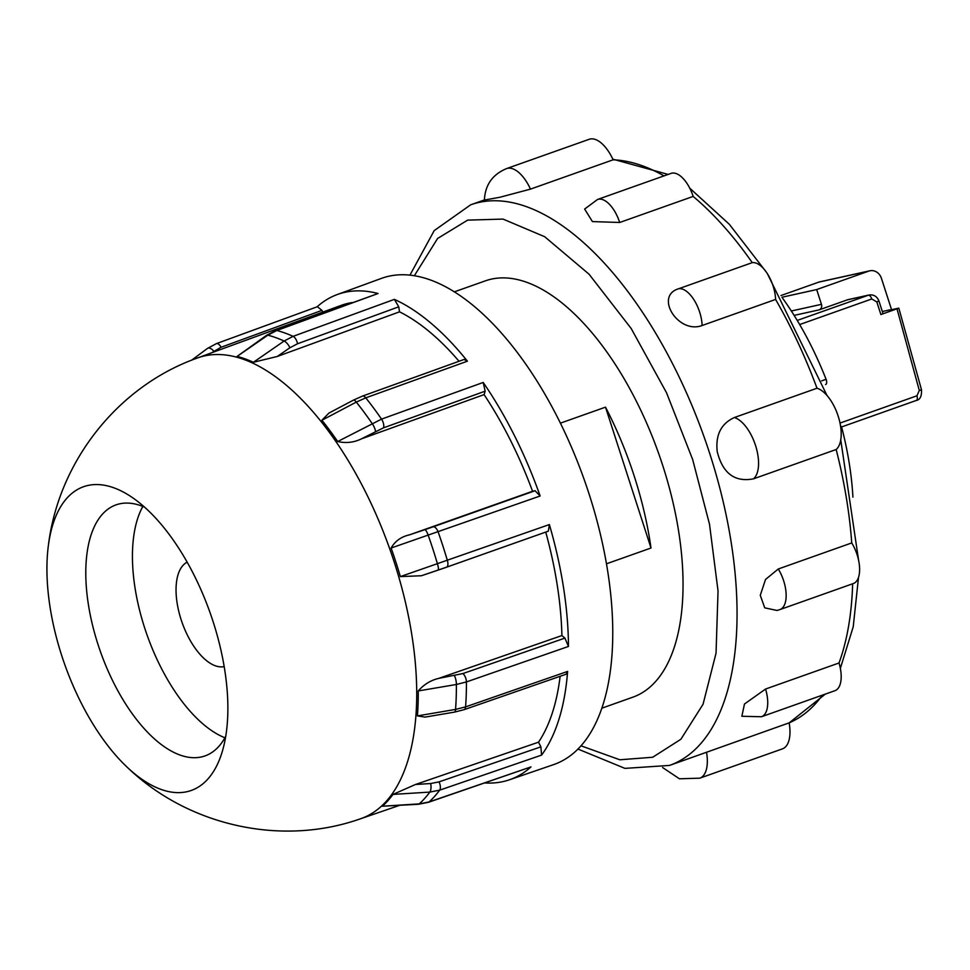 <?xml version="1.0" encoding="UTF-8"?>
<svg xmlns="http://www.w3.org/2000/svg" width="970" height="970" viewBox="0 0 970 970"><rect width="100%" height="100%" fill="white"/><g stroke="black" fill="none" stroke-linecap="round" stroke-linejoin="round"><path stroke-width="1.45" d="M61.631 655.32A161.141 77.139 70.5 0 1 48.5 544.546A161.141 77.139 70.5 0 1 131.884 497.222A161.141 77.139 70.5 0 1 213.17 621.855A161.141 77.139 70.5 0 1 222.191 751.847A161.141 77.139 70.5 0 1 127.628 767.634A161.141 77.139 70.5 0 1 61.631 655.32M581.042 745.833L619.842 759.777L652.677 757.255L680.904 739.249L703.068 704.22L716.042 653.198L718.043 591.009L709.519 524.309L692.665 459.525L666.548 392.789L631.191 328.515L589.045 274.195L544.691 236.716L503.03 219.087L467.637 220.129L437.603 238.474L414.323 275.771M187.149 562.176A55.484 26.566 -109.5 0 0 181.099 619.6A55.484 26.566 -109.5 0 0 224.179 666.584M382.386 806.215L418.397 804.275A6.657 2.692 -93.6 0 0 419.234 803.887L429.079 801.947L530.978 766.906L428.522 802.287A6.657 3.177 71 0 0 429.079 801.947A256.383 122.729 70.5 0 0 439.665 790.15A6.657 3.177 -109 0 0 439.022 781.881L430.644 783.53L415.524 784.475L392.983 794.406A244.416 117.006 70.5 0 1 382.386 806.215L419.234 803.887A254.867 122.002 70.5 0 0 429.819 792.09L439.665 790.15L541.575 755.109A257.45 123.238 -109.5 0 0 567.62 671.41L566.116 674.211L464.096 709.676A6.657 3.152 70.8 0 0 465.576 706.887L567.62 671.41M415.524 784.475L538.532 742.183A245.931 117.722 -109.5 0 0 560.126 676.296M438.731 678.382L561.909 635.556L564.916 638.102L462.92 673.556L438.731 678.382C430.753 680.261 423.926 684.456 418.252 690.943A244.416 117.006 70.5 0 1 417.415 715.909L425.115 717.109M561.909 635.556A245.931 117.722 -109.5 0 0 545.734 532.093M400.343 576.604L421.404 575.743L446.273 567.292A6.657 3.14 70.5 0 0 446.455 567.244L548.353 531.16L549.372 524.564L400.343 576.604A244.416 117.006 70.5 0 0 395.942 562.273A244.416 117.006 70.5 0 0 391.116 548.026C395.069 541.09 401.204 536.701 409.51 534.846L532.566 491.281A245.931 117.722 -109.5 0 0 484.078 394.608L361.373 438.876L383.55 427.818L485.158 391.165L484.078 394.608M532.566 491.281L535.088 490.723L540.144 495.997A257.45 123.238 -109.5 0 0 483.193 382.459L381.537 419.125A256.383 122.729 70.5 0 0 365.763 397.845A6.657 3.14 -109.8 0 0 362.428 396.112L464.06 359.458L467.419 361.179L365.763 397.845L356.281 402.089A6.657 1.807 -117.9 0 0 353.504 400.089L328.903 413.099L321.919 420.24A244.416 117.006 70.5 0 1 337.693 441.532C346.072 443.399 353.965 442.514 361.373 438.876M459.04 361.264A245.931 117.722 -109.5 0 0 399.531 311.831L277.274 356.475L289.897 347.757L297.511 343.78L398.755 306.811L399.531 311.831M467.419 361.179A257.45 123.238 -109.5 0 0 394.378 299.366L293.098 336.347A256.383 122.729 70.5 0 0 276.802 330.491A6.657 3.165 -110.1 0 0 275.747 330.515L378.082 293.51L276.802 330.491L267.841 335.171A6.657 2.522 -124.6 0 0 266.629 335.268L237.104 356.402A244.416 117.006 70.5 0 1 253.4 362.271L277.274 356.475M352.389 302.531A245.931 117.722 -109.5 0 0 348.424 303.27A245.931 117.722 -109.5 0 0 341.173 305.38L197.322 358.027C117.964 386.096 58.915 461.332 48.5 544.546M144.566 507.164A133.169 63.753 -109.5 0 0 116.024 504.873A133.169 63.753 -109.5 0 0 97.921 644.213A133.169 63.753 -109.5 0 0 205.058 755.897A133.169 63.753 -109.5 0 0 225.78 736.133M142.845 506.449A133.169 63.753 -109.5 0 0 144.578 627.663A133.169 63.753 -109.5 0 0 224.894 737.782M484.794 782.935A257.45 123.238 -109.5 0 0 509.42 779.795L553.652 764.602A257.911 123.457 -109.5 0 0 589.263 494.554A257.911 123.457 -109.5 0 0 381.222 278.463L337.305 294.528A257.45 123.238 -109.5 0 0 317.081 306.811M418.252 690.943L456.385 684.48L466.424 681.934L568.468 646.456A257.45 123.238 -109.5 0 0 549.372 524.564M509.42 779.795A257.45 123.238 -109.5 0 0 530.978 766.906M601.921 708.161L632.913 697.163A220.845 105.718 -109.5 0 0 662.922 466.085A220.845 105.718 -109.5 0 0 485.267 280.888L454.263 291.873M560.369 423.162L605.51 407.157A220.845 105.718 70.5 0 1 634.271 476.258A220.845 105.718 70.5 0 1 651.003 548.014L606.492 563.8M540.144 495.997L391.116 548.026M578.011 749.07L624.935 768.373L669.53 765.427L789.156 722.856A297.426 142.372 -109.5 0 0 822.439 695.126M765.56 689.039A27.524 13.18 70.5 0 1 761.486 716.745L741.856 716.272L744.475 704.014L765.56 689.039L839.026 662.983A297.426 142.372 -109.5 0 0 852.654 583.794M778.267 568.99A27.524 13.18 70.5 0 1 783.651 580.787A27.524 13.18 70.5 0 1 779.916 609.584L776.97 610.457L764.736 607.838L760.274 595.313L765.524 579.466L778.267 568.99L851.733 542.933A297.426 142.372 -109.5 0 0 836.164 449.51L753.52 478.828C734.799 482.429 722.698 473.372 717.23 451.644C715.387 434.984 721.086 423.623 734.351 417.536L817.007 388.23A297.426 142.372 -109.5 0 0 775.6 299.439L702.135 325.496C678.43 334.541 653.926 295.959 678.794 288.696A27.524 13.18 70.5 0 1 699.649 312.085A27.524 13.18 70.5 0 1 702.135 325.496M753.52 478.828A33.295 15.932 -109.5 0 0 755.533 445.448A33.295 15.932 -109.5 0 0 734.351 417.536M836.164 449.51A33.295 15.932 -109.5 0 0 838.177 416.142A33.295 15.932 -109.5 0 0 817.007 388.23M779.916 609.584L853.382 583.528A27.524 13.18 -109.5 0 0 857.116 554.731A27.524 13.18 -109.5 0 0 851.733 542.933M775.6 299.439A27.524 13.18 -109.5 0 0 773.102 286.029A27.524 13.18 -109.5 0 0 752.259 262.64A297.426 142.372 -109.5 0 0 693.162 196.425L619.697 222.482L592.428 221.584L584.631 209.059L597.568 199.456A27.524 13.18 70.5 0 1 619.697 222.482M678.794 288.696L752.259 262.64M852.921 497.137A202.196 96.794 -109.5 0 0 842.105 428.898A4.438 2.122 -109.5 0 0 841.936 428.352A4.438 2.122 -109.5 0 0 840.505 425.66M825.664 384.484L825.543 384.52A4.438 2.122 -109.5 0 0 825.664 384.484A4.438 2.122 -109.5 0 0 826.27 379.84A4.438 2.122 -109.5 0 0 826.076 379.306A202.196 96.794 -109.5 0 0 782.147 297.584M378.082 293.51A257.45 123.238 -109.5 0 0 337.305 294.528M321.955 310.376L317.372 306.714L216.395 343.622A6.657 3.201 69.9 0 1 221.039 347.272L321.955 310.376L322.828 312.097M394.378 299.366L398.755 306.811M483.193 382.459L485.158 391.165M568.468 646.456L564.916 638.102M538.532 742.183L540.884 746.851L439.022 781.881M541.575 755.109L540.884 746.851M211.569 352.801L221.039 347.272M297.511 343.78A6.657 3.165 69.9 0 0 293.098 336.347L284.125 341.028L253.4 362.271M383.55 427.818A6.657 3.14 70.2 0 0 381.537 419.125L337.693 441.532M462.92 673.556A6.657 3.152 -109.2 0 1 466.424 681.934A256.383 122.729 70.5 0 1 465.576 706.887L455.548 709.409L417.415 715.909M375.487 431.42A6.657 1.807 -117.9 0 0 372.043 423.356A254.867 122.002 70.5 0 0 356.281 402.089L321.919 420.24M289.897 347.757A6.657 2.522 -124.6 0 0 284.125 341.028A254.867 122.002 70.5 0 0 267.841 335.171L237.104 356.402M213.788 351.152A6.657 3.456 -126.6 0 0 207.471 348.424L191.636 360.185L207.337 348.533A6.657 3.456 -126.6 0 1 207.471 348.424L216.395 343.622M430.644 783.53A6.657 2.692 -93.6 0 1 429.819 792.09L392.983 794.406M605.51 407.157L651.003 548.014M664.013 175.897A297.426 142.372 -109.5 0 0 613.125 159.808L530.469 189.126L499.732 197.298L484.394 200.05C485.133 184.93 492.517 174.442 506.558 168.598L506.558 168.598A33.295 15.932 70.5 0 1 530.469 189.126M761.486 716.745L834.952 690.688A27.524 13.18 -109.5 0 0 839.026 662.983M706.512 752.174A33.295 15.932 70.5 0 1 699.782 778.182L782.426 748.864A33.295 15.932 -109.5 0 0 789.156 722.856M699.782 778.182L679.436 778.789L662.595 767.525M613.125 159.808A33.295 15.932 -109.5 0 0 589.202 139.292L506.558 168.598M693.162 196.425A27.524 13.18 -109.5 0 0 671.034 173.4L597.568 199.456M868.853 271.079A11.094 9.724 -102.5 0 1 869.872 270.788L819.771 281.846A11.094 9.724 77.5 0 0 818.765 282.137L868.853 271.079L816.691 289.569L821.457 304.337A4.438 3.892 -102.5 0 1 819.153 309.866L847.44 299.827L868.308 295.219L797.231 320.427M897.007 308.824L919.305 390.498L916.929 395.796A4.438 2.122 -109.5 0 1 916.323 400.44L841.39 427.018L916.201 400.477A4.438 2.122 -109.5 0 0 916.323 400.44C920.081 399.773 921.803 396.221 921.5 389.794L898.814 308.133L880.881 314.547L883.015 313.649L878.929 300.991L876.795 301.888L880.881 314.547M799.668 324.55L871.763 298.978A4.438 2.122 -109.5 0 0 868.308 295.219A8.875 7.784 -102.5 0 1 869.12 294.989L848.241 299.597A8.875 7.784 77.5 0 0 847.44 299.827M891.576 309.733L881.439 278.366A11.094 9.724 -102.5 0 0 869.872 270.788M818.765 282.137L780.959 295.547M816.691 289.569L781.953 297.244M898.814 308.133L889.684 310.145M882.336 311.528L889.599 309.915M399.179 805.488L360.719 818.704A244.404 116.994 -109.5 0 0 394.45 562.794A244.404 116.994 -109.5 0 0 204.524 355.917A244.404 116.994 -109.5 0 0 197.322 358.027M669.53 765.427A297.426 142.372 -109.5 0 0 709.955 454.227A297.426 142.372 -109.5 0 0 470.68 204.803L434.196 230.617L409.922 275.177M535.088 490.723L433.19 526.807A6.657 3.14 -109.5 0 1 438.197 532.081A256.383 122.729 70.5 0 1 443.011 546.328A256.383 122.729 70.5 0 1 447.425 560.66A6.657 3.14 70.5 0 1 446.455 567.244L437.943 570.178A6.657 1.564 -108.6 0 0 437.518 564.067A254.867 122.002 70.5 0 0 433.117 549.747A254.867 122.002 70.5 0 0 428.303 535.513A6.657 1.564 -108.6 0 0 424.775 529.705L409.51 534.846M842.105 428.898L840.978 429.298M821.651 380.87L826.076 379.306M433.19 526.807L424.775 529.705M446.624 567.171L548.171 531.221M437.858 570.19A6.657 1.564 -108.6 0 0 437.943 570.178L421.404 575.743M425.115 717.097L454.493 712.113A6.657 1.904 -99.6 0 0 455.548 709.409A254.867 122.002 70.5 0 0 456.385 684.48A6.657 1.904 -99.6 0 0 454.384 675.714M794.127 315.383L819.153 309.866M871.763 298.978L876.795 301.888M916.929 395.796L840.02 423.078M791.326 310.994L821.457 304.337M921.5 389.794L919.305 390.498M612.822 159.165L668.148 174.43M689.743 188.168L729.307 224.264L766.385 272.206M767.5 273.892L827.01 395.505M360.719 818.704C281.409 846.895 188.144 825.688 127.628 767.634M266.629 335.268L275.747 330.515M353.504 400.089L362.428 396.112M454.493 712.113L464.096 709.676M418.397 804.275L428.522 802.287M470.68 204.803L484.394 199.941M840.76 439.931L858.595 560.272M858.511 577.405L853.224 626.753L840.36 668.391M825.324 694.108L789.156 722.88M878.929 300.991C877.074 296.432 873.8 294.431 869.12 294.989"/></g></svg>
